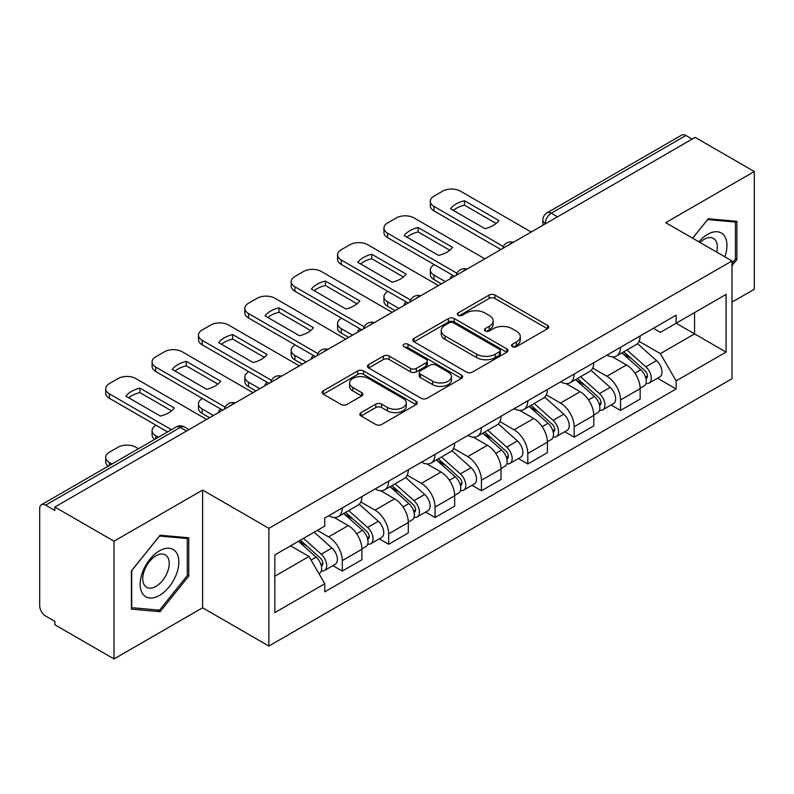 <?xml version="1.0" encoding="UTF-8"?>
<svg xmlns="http://www.w3.org/2000/svg" width="794" height="794" viewBox="0 0 794 794"><rect width="100%" height="100%" fill="white"/><g stroke="black" fill="none" stroke-linecap="round" stroke-linejoin="round"><path stroke-width="1.19" d="M512.418 346.631A2.888 1.667 0 0 0 516.507 346.631L547.503 328.736A4.129 2.382 0 0 0 548.714 327.049A4.129 2.382 0 0 0 547.503 325.361L494.99 295.04A4.129 2.382 0 0 0 489.154 295.04L458.148 312.935A2.888 1.667 0 0 0 457.304 314.116A2.888 1.667 0 0 0 458.148 315.297A2.888 1.667 0 0 0 462.237 315.297L466.247 312.985A13.2 7.622 0 0 1 484.916 312.985L489.293 315.506A13.2 7.622 0 0 1 493.163 320.895A13.2 7.622 0 0 1 489.293 326.284L485.283 328.607A2.888 1.667 0 0 0 484.439 329.788A2.888 1.667 0 0 0 485.283 330.959A2.888 1.667 0 0 0 489.372 330.959L493.382 328.647A13.2 7.622 0 0 1 512.051 328.647L516.428 331.177A13.2 7.622 0 0 1 520.298 336.567A13.2 7.622 0 0 1 516.428 341.956L512.418 344.268A2.888 1.667 0 0 0 511.574 345.45A2.888 1.667 0 0 0 512.418 346.631L512.418 344.268M361.062 412.622A4.129 2.382 0 0 0 359.851 414.309A4.129 2.382 0 0 0 361.062 415.987L375.79 424.502A4.129 2.382 0 0 0 381.626 424.502L416.056 404.622A4.129 2.382 0 0 0 417.267 402.935A4.129 2.382 0 0 0 416.056 401.248L363.543 370.927A4.129 2.382 0 0 0 357.707 370.927L323.277 390.807A4.129 2.382 0 0 0 322.066 392.494A4.129 2.382 0 0 0 323.277 394.171L341.073 404.454A4.129 2.382 0 0 0 346.909 404.454L361.647 395.948A4.129 2.382 0 0 0 362.848 394.261A4.129 2.382 0 0 0 361.647 392.573L352.814 387.482A11.037 6.372 0 0 1 349.588 382.976A11.037 6.372 0 0 1 356.397 377.09A11.037 6.372 0 0 1 368.426 378.47L403.005 398.429A11.037 6.372 0 0 1 406.24 402.935A11.037 6.372 0 0 1 399.422 408.821A11.037 6.372 0 0 1 387.393 407.441L381.626 404.116A4.129 2.382 0 0 0 375.79 404.116L361.062 412.622L361.062 415.987M268.888 528.328L202.599 490.057L114.018 541.19L54.855 507.038L695.147 137.382L754.3 171.534L665.719 222.667L732.008 260.938L268.888 528.328L268.888 646.058L732.008 378.678L732.008 260.938M466.535 372.108A4.129 2.382 0 0 0 472.37 372.108L506.8 352.228A4.129 2.382 0 0 0 508.011 350.551A4.129 2.382 0 0 0 506.8 348.864L454.277 318.543A4.129 2.382 0 0 0 448.451 318.543L414.021 338.413A4.129 2.382 0 0 0 412.811 340.1A4.129 2.382 0 0 0 414.021 341.787L466.535 372.108M405.109 347.256A2.888 1.667 0 0 1 408.037 347.663L408.037 344.229L461.433 375.056A4.129 2.382 0 0 1 462.644 376.743A4.129 2.382 0 0 1 461.433 378.43L427.003 398.3A4.129 2.382 0 0 1 421.167 398.3L368.644 367.979L368.644 364.615A4.129 2.382 0 0 0 367.433 366.292A4.129 2.382 0 0 0 368.644 367.979M368.644 364.615L383.383 356.109A4.129 2.382 0 0 1 389.219 356.109L410.518 368.406A4.129 2.382 0 0 0 416.354 368.406L426.13 362.759A4.129 2.382 0 0 0 427.331 361.072A4.129 2.382 0 0 0 426.13 359.394L403.948 346.591A2.888 1.667 0 0 1 403.104 345.41A2.888 1.667 0 0 1 404.89 343.871A2.888 1.667 0 0 1 408.037 344.229M114.018 541.19L114.018 658.931L54.855 624.779L54.855 621.345L45.645 616.025A8.406 4.853 -120 0 1 39.7 605.723L39.7 508.587A8.406 4.853 -120 0 1 41.437 504.736L176.099 426.993A8.406 4.853 60 0 1 180.298 427.41L45.645 505.153A8.406 4.853 -120 0 0 41.437 504.736M732.008 302.137L754.3 289.264L754.3 171.534M114.018 658.931L202.599 607.787L268.888 646.058M54.855 507.038L54.855 510.473L45.645 505.153M557.517 216.841L551.274 213.229A8.406 4.853 60 0 0 547.076 212.812L681.728 135.069A8.406 4.853 60 0 1 685.927 135.486L551.274 213.229A8.406 4.853 120 0 0 545.329 223.531L545.329 223.868M692.169 139.089L685.927 135.486M620.531 347.266A19.334 11.166 60 0 1 616.531 355.95L636.153 344.626A19.334 11.166 -120 0 0 640.153 335.941M592.691 368.088L606.864 376.267A19.334 11.166 60 0 1 620.531 399.958L640.153 388.623A19.334 11.166 -120 0 0 626.476 364.942L612.442 356.834M640.153 388.623L640.153 399.094L620.531 410.419L611.132 404.99M616.531 355.95A19.334 11.166 60 0 1 607.013 355.077M620.531 399.958L620.531 410.419M574.161 374.043A19.334 11.166 60 0 1 570.161 382.718L589.773 371.394A19.334 11.166 -120 0 0 593.783 362.709M564.752 431.767L574.161 437.196L593.783 425.872L593.783 415.401A19.334 11.166 -120 0 0 580.106 391.72L566.062 383.611M570.161 382.718A19.334 11.166 60 0 1 560.643 381.845M546.322 394.866L560.495 403.044A19.334 11.166 60 0 1 574.161 426.725L574.161 437.196M527.792 400.811A19.334 11.166 60 0 1 523.792 409.496L543.404 398.161A19.334 11.166 -120 0 0 547.413 389.487M518.383 458.535L527.792 463.964L547.413 452.64L547.413 442.169A19.334 11.166 -120 0 0 533.737 418.488L519.693 410.379M523.792 409.496A19.334 11.166 60 0 1 514.264 408.622M499.952 421.634L514.115 429.812A19.334 11.166 60 0 1 527.792 453.503L527.792 463.964M481.422 427.589A19.334 11.166 60 0 1 477.412 436.263L497.034 424.939A19.334 11.166 -120 0 0 501.034 416.255M472.013 485.313L481.422 490.742L501.044 479.417L501.044 468.946A19.334 11.166 -120 0 0 487.367 445.265L473.323 437.157M477.412 436.263A19.334 11.166 60 0 1 467.894 435.39M453.573 448.412L467.745 456.59A19.334 11.166 60 0 1 481.422 480.271L481.422 490.742M435.052 454.357A19.334 11.166 60 0 1 431.043 463.041L450.664 451.707A19.334 11.166 -120 0 0 454.664 443.032M425.644 512.08L435.052 517.509L454.664 506.185L454.664 495.714A19.334 11.166 -120 0 0 440.998 472.033L426.954 463.924M431.043 463.041A19.334 11.166 60 0 1 421.525 462.168M407.203 475.179L421.376 483.357A19.334 11.166 60 0 1 435.052 507.048L435.052 517.509M388.673 481.134A19.334 11.166 60 0 1 384.673 489.809L404.295 478.484A19.334 11.166 -120 0 0 408.295 469.8M379.274 538.858L388.673 544.287L408.295 532.963L408.295 522.492A19.334 11.166 -120 0 0 394.618 498.811L380.584 490.702M384.673 489.809A19.334 11.166 60 0 1 375.155 488.935M360.833 501.957L375.006 510.135A19.334 11.166 60 0 1 388.673 533.816L388.673 544.287M342.303 507.902A19.334 11.166 60 0 1 338.304 516.586L357.915 505.252A19.334 11.166 -120 0 0 361.925 496.578M332.894 565.626L342.303 571.055L361.925 559.73L361.925 549.259A19.334 11.166 -120 0 0 348.248 525.578L334.205 517.47M338.304 516.586A19.334 11.166 60 0 1 328.785 515.713M317.332 530.382L328.627 536.903A19.334 11.166 60 0 1 342.303 560.594L342.303 571.055M653.383 328.299L660.37 332.339L726.063 294.405L694.552 312.598L694.552 333.877L660.37 353.618L639.061 341.321M274.833 576.206L309.015 556.475L324.766 583.759L274.833 612.591L274.833 554.927L324.766 526.094L324.766 518.025L676.121 315.178L676.121 323.237L726.063 352.07L676.121 380.902L660.37 353.618M726.063 294.405L726.063 352.07M324.766 583.759L324.766 591.828L676.121 388.971L676.121 380.902M732.008 265.662L736.911 259.559L736.911 221.308L708.228 218.747L692.596 238.19M202.599 490.057L202.599 607.787M131.407 609.147L160.09 611.708L188.773 576.027L188.773 537.776L160.09 535.216L131.407 570.896L131.407 609.147M309.015 556.475L290.584 545.825M657.501 378.222L676.121 388.971M735.423 258.705L736.911 259.559M157.053 609.961L160.09 611.708M187.285 575.164L188.773 576.027M513.569 347.038L516.428 345.39A13.2 7.622 0 0 0 520.298 340.001L520.298 336.567M493.163 320.895L493.163 324.329A13.2 7.622 0 0 1 489.293 329.718L486.434 331.376M547.453 328.766L494.99 298.475A4.129 2.382 0 0 0 489.154 298.475L459.299 315.704M506.751 352.258L454.277 321.977A4.129 2.382 0 0 0 448.451 321.977L414.071 341.817M499.505 351.722A2.888 1.667 0 0 0 500.349 350.551A2.888 1.667 0 0 0 499.505 349.37L453.404 322.751A2.888 1.667 0 0 0 449.325 322.751L445.087 325.193A13.2 7.622 0 0 0 441.226 330.582A13.2 7.622 0 0 0 445.087 335.971L476.599 354.164A13.2 7.622 0 0 0 495.277 354.164L499.505 351.722L499.505 355.156A2.888 1.667 0 0 0 500.349 353.975L500.349 350.551M441.226 330.582L441.226 334.016A13.2 7.622 0 0 0 445.087 339.405L445.087 335.971M499.505 355.156L495.277 357.598A13.2 7.622 0 0 1 476.599 357.598L445.087 339.405M368.704 368.009L383.383 359.533L383.383 356.109M427.331 361.072L427.331 364.506A4.129 2.382 0 0 1 426.13 366.193L416.354 371.83A4.129 2.382 0 0 1 410.518 371.83L389.219 359.533A4.129 2.382 0 0 0 383.383 359.533M408.037 347.663L461.374 378.46M432.621 381.16A11.037 6.372 0 0 0 444.65 382.549A11.037 6.372 0 0 0 451.458 376.654A11.037 6.372 0 0 0 448.223 372.148L436.045 365.121A4.129 2.382 0 0 0 430.209 365.121L420.433 370.758A4.129 2.382 0 0 0 419.232 372.446A4.129 2.382 0 0 0 420.433 374.133L432.621 381.16L432.621 384.594A11.037 6.372 0 0 0 444.65 385.973A11.037 6.372 0 0 0 451.458 380.088L451.458 376.654M419.232 372.446L419.232 375.88A4.129 2.382 0 0 0 420.433 377.567L420.433 374.133M432.621 384.594L420.433 377.567M406.24 402.935L406.24 406.369A11.037 6.372 0 0 1 399.422 412.255A11.037 6.372 0 0 1 387.393 410.875L381.626 407.55A4.129 2.382 0 0 0 375.79 407.55L361.111 416.026M349.588 382.976L349.588 386.41A11.037 6.372 0 0 0 352.814 390.916L352.814 387.482M361.588 395.978L352.814 390.916M416.006 404.652L363.543 374.361A4.129 2.382 0 0 0 357.707 374.361L323.327 394.211M621.881 352.864L640.768 369.726A10.511 6.064 60 0 1 644.073 385.973L640.153 388.236M451.548 278.019L450.535 277.434A26.271 15.165 -0 0 1 452.58 275.181M622.377 353.31L631.27 358.441M434.308 264.63L434.01 264.809A12.615 7.285 -0 0 0 430.318 269.95A12.615 7.285 -0 0 0 434.01 275.101L445.305 281.622M623.786 351.762L644.807 370.52A5.042 2.908 60 0 1 646.395 378.321A5.042 2.908 60 0 1 645.929 378.51M626.932 349.946L645.83 366.808A10.511 6.064 60 0 1 649.125 383.055A10.511 6.064 60 0 1 645.949 383.393M637.463 343.613L656.529 360.625A10.511 6.064 60 0 1 659.824 376.882L649.125 383.055M441.434 283.855L434.01 279.567A12.615 7.285 180 0 1 430.318 274.416L430.318 269.95M496.171 223.461L464.5 205.18A26.271 15.165 180 0 0 453.295 210.38M500.895 249.534L434.01 210.916A12.615 7.285 180 0 1 430.318 205.765L430.318 201.309A12.615 7.285 -0 0 0 434.01 206.45L434.01 210.916M464.5 200.723A26.271 15.165 180 0 0 450.535 208.782L484.965 228.662A26.271 15.165 180 0 0 498.93 220.593L464.5 200.723L464.5 205.18M531.206 232.027L460.46 191.175A12.615 7.285 -0 0 0 442.625 191.175L434.01 196.158A12.615 7.285 -0 0 0 430.318 201.309M503.356 246.487L434.01 206.45M575.501 379.631L594.398 396.494A10.511 6.064 60 0 1 597.703 412.741L593.783 415.014M405.178 304.787L404.156 304.211A26.271 15.165 -0 0 1 406.21 301.958M576.007 380.078L584.9 385.219M387.938 291.408L387.641 291.577A12.615 7.285 -0 0 0 383.939 296.728A12.615 7.285 -0 0 0 387.641 301.879L398.935 308.4M577.407 378.53L598.438 397.298A5.042 2.908 60 0 1 600.016 405.099A5.042 2.908 60 0 1 599.559 405.277M580.563 376.713L599.45 393.576A10.511 6.064 60 0 1 602.755 409.833A10.511 6.064 60 0 1 599.579 410.17M591.093 370.391L610.159 387.403A10.511 6.064 60 0 1 613.454 403.65L602.755 409.833M395.065 310.623L387.641 306.335A12.615 7.285 180 0 1 383.939 301.184L383.939 296.728M529.132 406.409L548.029 423.271A10.511 6.064 60 0 1 551.324 439.519L547.403 441.782M358.799 331.564L357.786 330.979A26.271 15.165 -0 0 1 359.841 328.726M529.638 406.856L538.531 411.987M341.559 318.176L341.261 318.354A12.615 7.285 -0 0 0 337.569 323.495A12.615 7.285 -0 0 0 341.261 328.647L352.556 335.167M531.037 405.307L552.068 424.065A5.042 2.908 60 0 1 553.646 431.867A5.042 2.908 60 0 1 553.19 432.055M534.183 403.491L553.081 420.354A10.511 6.064 60 0 1 556.386 436.601A10.511 6.064 60 0 1 553.21 436.938M544.724 397.159L563.78 414.17A10.511 6.064 60 0 1 567.085 430.427L556.386 436.601M348.695 337.4L341.261 333.113A12.615 7.285 180 0 1 337.569 327.962L337.569 323.495M724.853 256.819A27.324 15.781 120 0 0 724.366 235.838A27.324 15.781 120 0 0 698.879 241.813M716.684 252.095A18.709 10.798 120 0 0 715.573 240.374A18.709 10.798 120 0 0 713.469 238.418A18.709 10.798 120 0 0 700.01 242.468M692.656 238.22L707.633 219.591L735.423 222.082L735.423 259.132L732.008 263.39M733.587 221.01L735.423 222.082M176.228 552.296A27.324 15.781 120 0 0 149.838 559.373A27.324 15.781 120 0 0 142.761 593.932A27.324 15.781 120 0 0 169.152 586.865A27.324 15.781 120 0 0 176.228 552.296M167.435 556.832A18.709 10.798 120 0 0 165.331 554.887A18.709 10.798 120 0 0 147.922 563.621A18.709 10.798 120 0 0 144.518 585.337A18.709 10.798 120 0 0 146.622 587.282A18.709 10.798 120 0 0 164.03 578.558A18.709 10.798 120 0 0 167.435 556.832M159.495 610.179L131.705 607.688L131.705 570.638L159.495 536.059L187.285 538.54L187.285 575.6L159.495 610.179M185.449 537.478L187.285 538.54M449.791 250.239L418.13 231.957A26.271 15.165 180 0 0 406.925 237.158M454.515 276.302L387.641 237.684A12.615 7.285 180 0 1 383.939 232.543L383.939 228.077A12.615 7.285 -0 0 0 387.641 233.228L387.641 237.684M418.13 227.491A26.271 15.165 180 0 0 404.156 235.56L438.586 255.44A26.271 15.165 180 0 0 452.56 247.371L418.13 227.491L418.13 231.957M484.836 258.794L414.091 217.953A12.615 7.285 -0 0 0 396.256 217.953L387.641 222.925A12.615 7.285 -0 0 0 383.939 228.077M456.987 273.265L387.641 233.228M403.421 277.007L371.761 258.725A26.271 15.165 180 0 0 360.555 263.926M408.146 303.08L341.261 264.462A12.615 7.285 180 0 1 337.569 259.31L337.569 254.854A12.615 7.285 -0 0 0 341.261 259.995L341.261 264.462M371.761 254.269A26.271 15.165 180 0 0 357.786 262.328L392.216 282.207A26.271 15.165 180 0 0 406.191 274.138L371.761 254.269L371.761 258.725M438.467 285.572L367.721 244.721A12.615 7.285 -0 0 0 349.886 244.721L341.261 249.703A12.615 7.285 -0 0 0 337.569 254.854M410.607 300.033L341.261 259.995M482.762 433.177L501.659 450.039A10.511 6.064 60 0 1 504.954 466.286L501.034 468.559M312.429 358.332L311.417 357.747A26.271 15.165 -0 0 1 313.461 355.504M483.258 433.623L492.161 438.764M295.189 344.953L294.892 345.122A12.615 7.285 -0 0 0 291.2 350.273A12.615 7.285 -0 0 0 294.892 355.424L306.186 361.945M484.668 432.075L505.689 450.843A5.042 2.908 60 0 1 507.277 458.644A5.042 2.908 60 0 1 506.82 458.823M487.814 430.259L506.711 447.121A10.511 6.064 60 0 1 510.006 463.368A10.511 6.064 60 0 1 506.84 463.706M498.354 423.936L517.41 440.948A10.511 6.064 60 0 1 520.715 457.195L510.006 463.368M302.325 364.168L294.892 359.881A12.615 7.285 180 0 1 291.2 354.729L291.2 350.273M436.392 459.954L455.29 476.817A10.511 6.064 60 0 1 458.585 493.064L454.664 495.327M266.059 385.11L265.047 384.524A26.271 15.165 -0 0 1 267.092 382.271M436.889 460.401L445.781 465.532M248.82 371.721L248.522 371.9A12.615 7.285 -0 0 0 244.83 377.041A12.615 7.285 -0 0 0 248.522 382.192L259.817 388.713M438.298 458.853L459.319 477.611A5.042 2.908 60 0 1 460.907 485.412A5.042 2.908 60 0 1 460.441 485.6M441.444 457.036L460.341 473.899A10.511 6.064 60 0 1 463.636 490.146A10.511 6.064 60 0 1 460.46 490.484M451.975 450.704L471.041 467.716A10.511 6.064 60 0 1 474.336 483.963L463.636 490.146M255.956 390.946L248.522 386.658A12.615 7.285 180 0 1 244.83 381.507L244.83 377.041M390.023 486.722L408.91 503.585A10.511 6.064 60 0 1 412.215 519.832L408.295 522.095M219.69 411.878L218.678 411.292A26.271 15.165 -0 0 1 220.722 409.049M390.519 487.169L399.412 492.31M202.45 398.499L202.152 398.667A12.615 7.285 -0 0 0 198.46 403.818A12.615 7.285 -0 0 0 202.152 408.96L213.447 415.49M391.928 485.62L412.949 504.389A5.042 2.908 60 0 1 414.537 512.19A5.042 2.908 60 0 1 414.071 512.368M395.075 483.804L413.972 500.667A10.511 6.064 60 0 1 417.267 516.914A10.511 6.064 60 0 1 414.091 517.251M405.605 477.482L424.671 494.493A10.511 6.064 60 0 1 427.966 510.741L417.267 516.914M209.576 417.713L202.152 413.426A12.615 7.285 180 0 1 198.46 408.275L198.46 403.818M357.052 303.784L325.391 285.503A26.271 15.165 180 0 0 314.186 290.703M361.776 329.847L294.892 291.229A12.615 7.285 180 0 1 291.2 286.088L291.2 281.622A12.615 7.285 -0 0 0 294.892 286.773L294.892 291.229M325.391 281.036A26.271 15.165 180 0 0 311.417 289.105L345.847 308.985A26.271 15.165 180 0 0 359.821 300.916L325.391 281.036L325.391 285.503M392.097 312.34L321.352 271.498A12.615 7.285 -0 0 0 303.516 271.498L294.892 276.471A12.615 7.285 -0 0 0 291.2 281.622M364.238 326.81L294.892 286.773M310.682 330.552L279.012 312.27A26.271 15.165 180 0 0 267.806 317.471M315.407 356.615L248.522 318.007A12.615 7.285 180 0 1 244.83 312.856L244.83 308.4A12.615 7.285 -0 0 0 248.522 313.541L248.522 318.007M279.012 307.814A26.271 15.165 180 0 0 265.047 315.873L299.477 335.753A26.271 15.165 180 0 0 313.441 327.684L279.012 307.814L279.012 312.27M345.727 339.117L274.972 298.266A12.615 7.285 -0 0 0 257.137 298.266L248.522 303.248A12.615 7.285 -0 0 0 244.83 308.4M317.868 353.578L248.522 313.541M264.313 357.33L232.642 339.048A26.271 15.165 180 0 0 221.437 344.249M269.027 383.393L202.152 344.775A12.615 7.285 180 0 1 198.46 339.634L198.46 335.167A12.615 7.285 -0 0 0 202.152 340.318L202.152 344.775M232.642 334.582A26.271 15.165 180 0 0 218.678 342.651L253.107 362.53A26.271 15.165 180 0 0 267.072 354.461L232.642 334.582L232.642 339.048M299.348 365.885L228.603 325.044A12.615 7.285 -0 0 0 210.767 325.044L202.152 330.016A12.615 7.285 -0 0 0 198.46 335.167M271.498 380.356L202.152 340.318M343.643 513.5L362.54 530.352A10.511 6.064 60 0 1 365.845 546.609L361.915 548.872M344.149 513.946L353.042 519.077M156.081 425.266L155.783 425.435A12.615 7.285 -0 0 0 152.081 430.586A12.615 7.285 -0 0 0 155.783 435.737L158.363 437.236M345.549 512.398L366.58 531.156A5.042 2.908 60 0 1 368.158 538.957A5.042 2.908 60 0 1 367.701 539.136M348.695 510.582L367.592 527.444A10.511 6.064 60 0 1 370.897 543.692A10.511 6.064 60 0 1 367.721 544.029M359.235 504.25L378.301 521.261A10.511 6.064 60 0 1 381.596 537.508L370.897 543.692M154.592 439.41A12.615 7.285 180 0 1 152.081 435.052L152.081 430.586M217.933 384.098L186.272 365.816A26.271 15.165 180 0 0 175.067 371.016M222.657 410.161L155.783 371.552A12.615 7.285 180 0 1 152.081 366.401L152.081 361.945A12.615 7.285 -0 0 0 155.783 367.086L155.783 371.552M186.272 361.349A26.271 15.165 180 0 0 172.298 369.418L206.728 389.298A26.271 15.165 180 0 0 220.702 381.229L186.272 361.349L186.272 365.816M252.978 392.663L182.233 351.811A12.615 7.285 -0 0 0 164.398 351.811L155.783 356.794A12.615 7.285 -0 0 0 152.081 361.945M225.129 407.124L155.783 367.086M298.425 541.3L316.171 557.13A10.511 6.064 60 0 1 319.466 573.377L318.95 573.685M298.604 541.2L306.673 545.845M138.454 448.729L135.863 447.24A12.615 7.285 -0 0 0 118.028 447.24L109.403 452.213A12.615 7.285 -0 0 0 105.711 457.364A12.615 7.285 -0 0 0 109.403 462.505L111.994 464.004M300.34 540.198L320.21 557.934A5.042 2.908 60 0 1 321.788 565.735A5.042 2.908 60 0 1 321.332 565.914M303.487 538.382L321.223 554.212A10.511 6.064 60 0 1 324.518 570.459A10.511 6.064 60 0 1 321.352 570.797M314.186 532.208L331.922 548.039A10.511 6.064 60 0 1 335.227 564.286L324.518 570.459M108.222 466.187A12.615 7.285 180 0 1 105.711 461.82L105.711 457.364M171.564 410.875L139.903 392.593A26.271 15.165 180 0 0 128.697 397.794M167.584 431.916L109.403 398.32A12.615 7.285 180 0 1 105.711 393.179L105.711 388.713A12.615 7.285 -0 0 0 109.403 393.864L109.403 398.32M139.903 388.127A26.271 15.165 180 0 0 125.928 396.196L160.358 416.066A26.271 15.165 180 0 0 174.333 408.007L139.903 388.127L139.903 392.593M206.609 419.431L135.863 378.589A12.615 7.285 -0 0 0 118.028 378.589L109.403 383.562A12.615 7.285 -0 0 0 105.711 388.713M171.444 429.683L109.403 393.864M545.627 223.7L545.329 223.531A8.406 4.853 0 0 1 542.868 220.097L542.868 225.298M388.673 533.816L408.295 522.492M435.052 507.048L454.664 495.714M481.422 480.271L501.044 468.946M527.792 453.503L547.413 442.169M574.161 426.725L593.783 415.401M342.303 560.594L361.925 549.259M328.627 536.903L348.248 525.578M375.006 510.135L394.618 498.811M421.376 483.357L440.998 472.033M467.745 456.59L487.367 445.265M514.115 429.812L533.737 418.488M560.495 403.044L580.106 391.72M606.864 376.267L626.476 364.942M512.706 242.706A8.406 4.853 120 0 0 508.994 244.85M466.336 269.484A8.406 4.853 120 0 0 462.624 271.627M419.957 296.251A8.406 4.853 120 0 0 416.245 298.395M373.587 323.029A8.406 4.853 120 0 0 369.875 325.173M327.217 349.797A8.406 4.853 120 0 0 323.505 351.941M280.848 376.574A8.406 4.853 120 0 0 277.136 378.718M234.478 403.342A8.406 4.853 120 0 0 230.766 405.486M186.54 431.013L180.298 427.41A8.406 4.853 120 0 1 184.506 426.993A8.406 8.406 0 0 0 176.099 426.993M516.428 345.39L516.428 341.956M485.283 330.959L485.283 328.607M489.293 329.718L489.293 326.284M458.148 315.297L458.148 312.935M489.154 298.475L489.154 295.04M494.99 298.475L494.99 295.04M547.503 328.736L547.503 325.361M414.021 341.787L414.021 338.413M448.451 321.977L448.451 318.543M454.277 321.977L454.277 318.543M506.8 352.228L506.8 348.864M476.599 357.598L476.599 354.164M495.277 357.598L495.277 354.164M389.219 359.533L389.219 356.109M410.518 371.83L410.518 368.406M416.354 371.83L416.354 368.406M426.13 366.193L426.13 362.759M461.433 378.43L461.433 375.056M375.79 407.55L375.79 404.116M381.626 407.55L381.626 404.116M387.393 410.875L387.393 407.441M361.647 395.948L361.647 392.573M323.277 394.171L323.277 390.807M357.707 374.361L357.707 370.927M363.543 374.361L363.543 370.927M416.056 404.622L416.056 401.248M640.768 369.726L634.882 373.12M647.438 376.019L645.542 377.11M656.529 360.625L645.83 366.808M434.01 279.567L434.01 275.101M594.398 396.494L588.513 399.898M601.068 402.786L599.172 403.878M610.159 387.403L599.45 393.576M387.641 306.335L387.641 301.879M548.029 423.271L542.133 426.666M554.698 429.554L552.803 430.656M563.78 414.17L553.081 420.354M341.261 333.113L341.261 328.647M501.659 450.039L495.764 453.443M508.319 456.332L506.423 457.423M517.41 440.948L506.711 447.121M294.892 359.881L294.892 355.424M455.29 476.817L449.394 480.211M461.949 483.099L460.054 484.201M471.041 467.716L460.341 473.899M248.522 386.658L248.522 382.192M408.91 503.585L403.024 506.989M415.58 509.877L413.684 510.969M424.671 494.493L413.972 500.667M202.152 413.426L202.152 408.96M362.54 530.352L356.655 533.757M369.21 536.645L367.314 537.746M378.301 521.261L367.592 527.444M155.783 438.725L155.783 435.737M316.171 557.13L311.089 560.068M322.83 563.422L320.945 564.514M331.922 548.039L321.223 554.212M109.403 465.502L109.403 462.505M513.42 242.299A8.406 8.406 0 0 0 502.632 248.522M467.051 269.067A8.406 8.406 0 0 0 456.262 275.3M420.671 295.844A8.406 8.406 0 0 0 409.883 302.067M374.302 322.612A8.406 8.406 0 0 0 363.513 328.845M327.932 349.39A8.406 8.406 0 0 0 317.143 355.613M281.562 376.158A8.406 8.406 0 0 0 270.774 382.39M235.193 402.935A8.406 8.406 0 0 0 224.404 409.158M189.002 429.594L184.506 426.993M547.076 212.812A8.406 8.406 0 0 0 542.868 220.097"/></g></svg>
